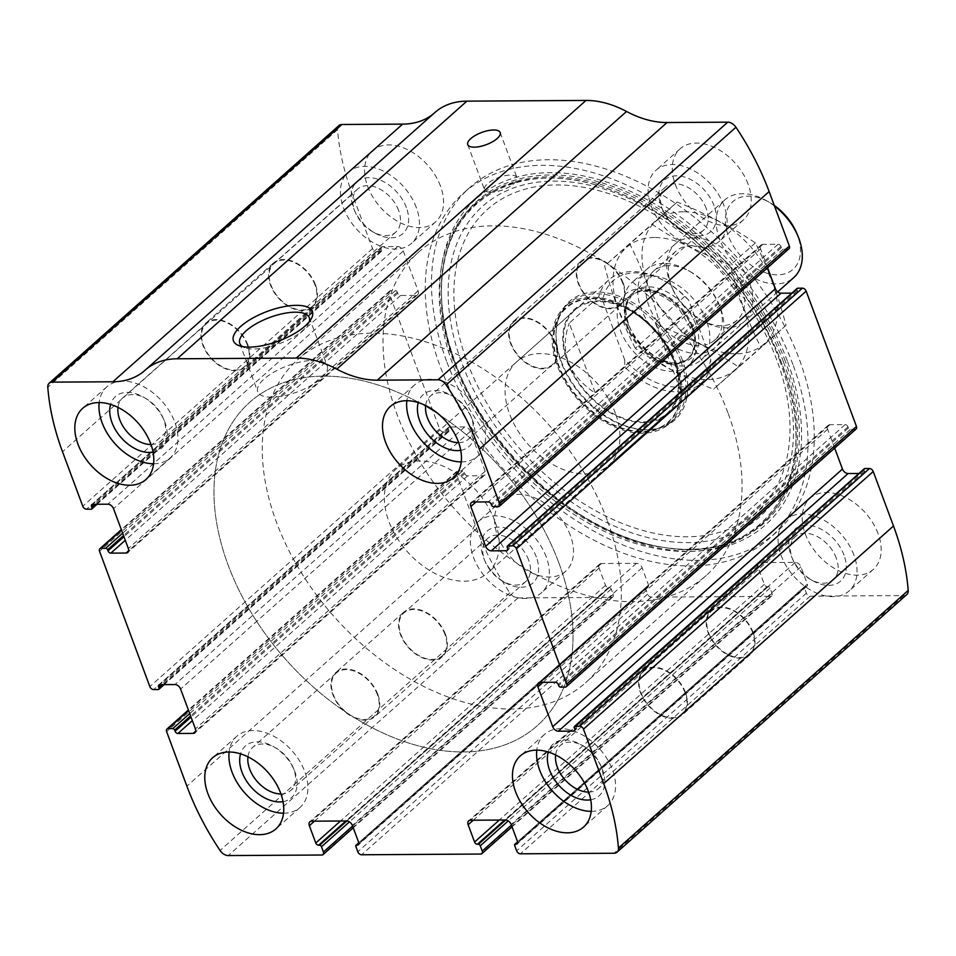 <?xml version="1.0" encoding="UTF-8"?>
<svg xmlns="http://www.w3.org/2000/svg" width="956" height="956" viewBox="0 0 956 956"><rect width="100%" height="100%" fill="white"/><g stroke="black" fill="none" stroke-linecap="round" stroke-linejoin="round"><path stroke-width="0.72" stroke-dasharray="4.78 3.58" d="M906.79 594.548A8.652 5.76 48.4 0 1 903.838 595.6L810.162 596.162A3.466 2.306 48.4 0 1 806.398 593.174L804.438 587.916A1.733 1.147 48.4 0 1 805.203 586.398L806.207 586.398A2.593 1.733 48.4 0 0 807.091 586.088A2.593 1.733 48.4 0 0 807.342 584.128L800.925 566.848A5.198 3.454 48.4 0 0 795.273 562.367L760.199 562.57A5.198 3.454 48.4 0 0 758.431 563.204A5.198 3.454 48.4 0 0 757.917 567.111L764.334 584.391A2.593 1.733 48.4 0 0 767.166 586.637L768.158 586.625A1.733 1.147 48.4 0 1 770.034 588.119L771.994 593.377A3.466 2.306 48.4 0 1 771.647 595.982A3.466 2.306 48.4 0 1 770.464 596.401L651.359 597.118A3.466 2.306 48.4 0 1 647.594 594.13L645.647 588.872A1.733 1.147 48.4 0 1 646.411 587.366L647.403 587.354A2.593 1.733 48.4 0 0 648.288 587.044A2.593 1.733 48.4 0 0 648.55 585.084L642.121 567.804A5.198 3.454 48.4 0 0 636.469 563.323L601.408 563.526A5.198 3.454 48.4 0 0 599.627 564.16A5.198 3.454 48.4 0 0 599.113 568.067L605.542 585.347A2.593 1.733 48.4 0 0 608.363 587.593L609.354 587.582A1.733 1.147 48.4 0 1 611.243 589.075L613.19 594.345A3.466 2.306 48.4 0 1 612.844 596.938A3.466 2.306 48.4 0 1 611.661 597.357L517.997 597.93A8.652 5.76 48.4 0 1 509.811 592.84A233.694 155.458 48.4 0 1 476.638 528.513L456.37 474.033A3.466 2.306 48.4 0 1 456.717 471.428A3.466 2.306 48.4 0 1 457.9 471.009L188.571 710.487M457.9 471.009L462.537 470.973A1.733 1.147 48.4 0 1 464.413 472.467L464.843 473.602A2.593 1.733 48.4 0 0 467.663 475.837L482.876 475.753A5.198 3.454 48.4 0 0 484.656 475.12A5.198 3.454 48.4 0 0 485.17 471.212L470.364 431.383A5.198 3.454 48.4 0 0 464.712 426.902L449.499 426.997A2.593 1.733 48.4 0 0 448.603 427.308A2.593 1.733 48.4 0 0 448.352 429.256L448.77 430.391A1.733 1.147 48.4 0 1 448.005 431.897L443.369 431.933A3.466 2.306 48.4 0 1 439.605 428.933L389.307 293.671A3.466 2.306 48.4 0 1 389.654 291.066A3.466 2.306 48.4 0 1 390.837 290.648L395.461 290.624A1.733 1.147 48.4 0 1 397.349 292.118L397.768 293.241A2.593 1.733 48.4 0 0 400.588 295.488L415.8 295.392A5.198 3.454 48.4 0 0 417.581 294.771A5.198 3.454 48.4 0 0 418.095 290.863L403.289 251.034A5.198 3.454 48.4 0 0 397.636 246.552L382.424 246.636A2.593 1.733 48.4 0 0 381.54 246.959A2.593 1.733 48.4 0 0 381.277 248.907L381.695 250.03A1.733 1.147 48.4 0 1 380.93 251.548L376.294 251.571A3.466 2.306 48.4 0 1 372.529 248.584L352.274 194.104A233.694 155.458 48.4 0 1 337.564 129.657A8.652 5.76 48.4 0 1 338.974 125.535M145.013 370.283L434.777 112.641A93.473 62.188 48.4 0 1 434.562 112.82A93.473 62.188 48.4 0 1 434.263 113.083M446.548 361.105A230.659 153.438 48.4 0 1 469.611 187.675A230.659 153.438 48.4 0 1 646.053 185.811A230.659 153.438 48.4 0 1 799.216 358.978A230.659 153.438 48.4 0 1 776.153 532.42A230.659 153.438 48.4 0 1 599.711 534.273A230.659 153.438 48.4 0 1 446.548 361.105M878.086 533.615A47.609 31.668 -131.6 0 0 846.478 497.885A47.609 31.668 -131.6 0 0 810.067 498.267A47.609 31.668 -131.6 0 0 818.025 554.874A47.609 31.668 -131.6 0 0 873.33 569.418A47.609 31.668 -131.6 0 0 878.086 533.615M748.13 184.173A47.609 31.668 -131.6 0 0 716.522 148.443A47.609 31.668 -131.6 0 0 680.11 148.825A47.609 31.668 -131.6 0 0 688.081 205.444A47.609 31.668 -131.6 0 0 743.374 219.976A47.609 31.668 -131.6 0 0 748.13 184.173M570.409 535.48A47.609 31.668 -131.6 0 0 538.802 499.737A47.609 31.668 -131.6 0 0 502.39 500.119A47.609 31.668 -131.6 0 0 510.361 556.739A47.609 31.668 -131.6 0 0 565.653 571.27A47.609 31.668 -131.6 0 0 570.409 535.48M440.453 186.038A47.609 31.668 -131.6 0 0 408.845 150.295A47.609 31.668 -131.6 0 0 372.434 150.678A47.609 31.668 -131.6 0 0 380.404 207.297A47.609 31.668 -131.6 0 0 435.697 221.828A47.609 31.668 -131.6 0 0 440.453 186.038M789.035 248.668A3.466 2.306 48.4 0 1 787.852 249.086L498.1 506.74M767.596 267.728L760.594 248.871A5.198 3.454 48.4 0 1 761.107 244.975A5.198 3.454 48.4 0 1 762.876 244.342L778.1 244.246A2.593 1.733 48.4 0 1 780.921 246.493L781.339 247.616A1.733 1.147 48.4 0 0 783.227 249.122L787.852 249.086M797.161 288.401A1.733 1.147 48.4 0 0 796.993 289.704L797.412 290.827A2.593 1.733 48.4 0 1 797.149 292.787A2.593 1.733 48.4 0 1 796.264 293.098L791.855 293.122M856.11 429.029A3.466 2.306 48.4 0 1 854.927 429.447L565.163 687.089M834.672 448.089L827.657 429.232A5.198 3.454 48.4 0 1 828.183 425.324A5.198 3.454 48.4 0 1 829.951 424.703L845.176 424.607A2.593 1.733 48.4 0 1 847.996 426.854L848.414 427.977A1.733 1.147 48.4 0 0 850.302 429.471L854.927 429.447M864.236 468.763A1.733 1.147 48.4 0 0 864.069 470.065L864.487 471.189A2.593 1.733 48.4 0 1 864.224 473.136A2.593 1.733 48.4 0 1 863.34 473.459L858.93 473.483M491.073 192.252A17.316 6.525 159.6 0 1 484.513 189.694A17.316 6.525 159.6 0 1 498.458 177.553A17.316 6.525 159.6 0 1 516.957 177.625A17.316 6.525 159.6 0 1 509.154 186.934A17.316 6.525 159.6 0 1 491.073 192.252M309.326 321.646A37.069 13.97 159.6 0 1 308.262 324.108A37.069 13.97 159.6 0 1 253.866 348.988A37.069 13.97 159.6 0 1 244.784 347.721A37.069 13.97 159.6 0 1 242.37 346.538M271.803 397.218A37.069 13.97 159.6 0 1 257.738 391.757A37.069 13.97 159.6 0 1 287.613 365.742A37.069 13.97 159.6 0 1 327.227 365.909A37.069 13.97 159.6 0 1 310.521 385.842A37.069 13.97 159.6 0 1 271.803 397.218M416.314 207.512A47.609 31.668 -131.6 0 0 384.694 171.769A47.609 31.668 -131.6 0 0 348.283 172.152A47.609 31.668 -131.6 0 0 356.253 228.771A47.609 31.668 -131.6 0 0 411.546 243.302A47.609 31.668 -131.6 0 0 416.314 207.512M406.384 207.571A34.619 23.028 -131.6 0 0 367.988 177.685A34.619 23.028 -131.6 0 0 354.138 209.615A34.619 23.028 -131.6 0 0 375.027 233.109A34.619 23.028 -131.6 0 0 402.416 234.029A34.619 23.028 -131.6 0 0 406.384 207.571M398.64 210.499A28.764 19.132 -131.6 0 0 379.544 188.906A28.764 19.132 -131.6 0 0 357.532 189.133A28.764 19.132 -131.6 0 0 355.226 212.196A28.764 19.132 -131.6 0 0 372.589 231.722A28.764 19.132 -131.6 0 0 395.76 232.129A28.764 19.132 -131.6 0 0 398.64 210.499M314.978 284.888A28.764 19.132 -131.6 0 0 295.882 263.294A28.764 19.132 -131.6 0 0 273.87 263.521A28.764 19.132 -131.6 0 0 278.686 297.734A28.764 19.132 -131.6 0 0 312.11 306.518A28.764 19.132 -131.6 0 0 314.978 284.888M315.492 284.888A29.433 19.574 -131.6 0 0 295.942 262.792A29.433 19.574 -131.6 0 0 273.44 263.031A29.433 19.574 -131.6 0 0 278.363 298.033A29.433 19.574 -131.6 0 0 312.54 307.007A29.433 19.574 -131.6 0 0 315.492 284.888M247.879 344.997A29.433 19.574 -131.6 0 0 228.341 322.913A29.433 19.574 -131.6 0 0 205.827 323.14A29.433 19.574 -131.6 0 0 210.75 358.142A29.433 19.574 -131.6 0 0 244.939 367.128A29.433 19.574 -131.6 0 0 247.879 344.997M247.365 345.008A28.764 19.132 -131.6 0 0 228.269 323.415A28.764 19.132 -131.6 0 0 206.269 323.642A28.764 19.132 -131.6 0 0 211.073 357.855A28.764 19.132 -131.6 0 0 244.497 366.638A28.764 19.132 -131.6 0 0 247.365 345.008M150.988 444.504A28.764 19.132 -131.6 0 0 160.835 441.027A28.764 19.132 -131.6 0 0 163.703 419.397A28.764 19.132 -131.6 0 0 163.141 417.963A28.764 19.132 -131.6 0 0 145.778 398.437A28.764 19.132 -131.6 0 0 122.607 398.031A28.764 19.132 -131.6 0 0 117.994 407.399M153.079 452.2A34.619 23.028 -131.6 0 0 164.922 422.277A34.619 23.028 -131.6 0 0 164.229 420.544A34.619 23.028 -131.6 0 0 143.34 397.051A34.619 23.028 -131.6 0 0 110.597 404.424M153.581 463.768A47.609 31.668 -131.6 0 0 170.084 458.008A47.609 31.668 -131.6 0 0 174.84 422.217A47.609 31.668 -131.6 0 0 143.233 386.475A47.609 31.668 -131.6 0 0 106.821 386.857A47.609 31.668 -131.6 0 0 99.173 402.572M546.27 556.942A47.609 31.668 -131.6 0 0 514.651 521.211A47.609 31.668 -131.6 0 0 478.239 521.594A47.609 31.668 -131.6 0 0 486.21 578.213A47.609 31.668 -131.6 0 0 541.502 592.744A47.609 31.668 -131.6 0 0 546.27 556.942M536.34 557.001A34.619 23.028 -131.6 0 0 497.933 527.126A34.619 23.028 -131.6 0 0 484.095 559.057A34.619 23.028 -131.6 0 0 504.983 582.551A34.619 23.028 -131.6 0 0 532.373 583.471A34.619 23.028 -131.6 0 0 536.34 557.001M528.596 559.941A28.764 19.132 -131.6 0 0 509.5 538.348A28.764 19.132 -131.6 0 0 487.488 538.575A28.764 19.132 -131.6 0 0 485.182 561.638A28.764 19.132 -131.6 0 0 502.545 581.164A28.764 19.132 -131.6 0 0 525.716 581.571A28.764 19.132 -131.6 0 0 528.596 559.941M444.934 634.33A28.764 19.132 -131.6 0 0 425.838 612.736A28.764 19.132 -131.6 0 0 403.826 612.963A28.764 19.132 -131.6 0 0 408.642 647.176A28.764 19.132 -131.6 0 0 442.054 655.959A28.764 19.132 -131.6 0 0 444.934 634.33M445.436 634.318A29.433 19.574 -131.6 0 0 425.898 612.234A29.433 19.574 -131.6 0 0 403.396 612.473A29.433 19.574 -131.6 0 0 408.32 647.463A29.433 19.574 -131.6 0 0 442.497 656.449A29.433 19.574 -131.6 0 0 445.436 634.318M377.835 694.438A29.433 19.574 -131.6 0 0 358.285 672.343A29.433 19.574 -131.6 0 0 335.783 672.582A29.433 19.574 -131.6 0 0 340.706 707.583A29.433 19.574 -131.6 0 0 374.883 716.57A29.433 19.574 -131.6 0 0 377.835 694.438M377.321 694.438A28.764 19.132 -131.6 0 0 358.225 672.845A28.764 19.132 -131.6 0 0 336.225 673.084A28.764 19.132 -131.6 0 0 341.029 707.297A28.764 19.132 -131.6 0 0 374.453 716.068A28.764 19.132 -131.6 0 0 377.321 694.438M280.945 793.946A28.764 19.132 -131.6 0 0 290.791 790.457A28.764 19.132 -131.6 0 0 293.659 768.827A28.764 19.132 -131.6 0 0 293.098 767.393A28.764 19.132 -131.6 0 0 275.734 747.879A28.764 19.132 -131.6 0 0 252.563 747.473A28.764 19.132 -131.6 0 0 247.951 756.829M283.036 801.642A34.619 23.028 -131.6 0 0 294.878 771.707A34.619 23.028 -131.6 0 0 294.185 769.986A34.619 23.028 -131.6 0 0 273.296 746.493A34.619 23.028 -131.6 0 0 240.554 753.866M283.538 813.197A47.609 31.668 -131.6 0 0 300.041 807.45A47.609 31.668 -131.6 0 0 304.797 771.647A47.609 31.668 -131.6 0 0 273.189 735.917A47.609 31.668 -131.6 0 0 236.777 736.299A47.609 31.668 -131.6 0 0 229.129 752.014M723.991 205.648A47.609 31.668 -131.6 0 0 692.371 169.917A47.609 31.668 -131.6 0 0 655.959 170.299A47.609 31.668 -131.6 0 0 663.93 226.907A47.609 31.668 -131.6 0 0 719.223 241.438A47.609 31.668 -131.6 0 0 723.991 205.648M714.06 205.707A34.619 23.028 -131.6 0 0 675.653 175.832A34.619 23.028 -131.6 0 0 661.815 207.751A34.619 23.028 -131.6 0 0 682.703 231.256A34.619 23.028 -131.6 0 0 710.093 232.177A34.619 23.028 -131.6 0 0 714.06 205.707M706.317 208.647A28.764 19.132 -131.6 0 0 687.221 187.041A28.764 19.132 -131.6 0 0 665.209 187.28A28.764 19.132 -131.6 0 0 662.902 210.344A28.764 19.132 -131.6 0 0 680.266 229.858A28.764 19.132 -131.6 0 0 703.437 230.276A28.764 19.132 -131.6 0 0 706.317 208.647M622.655 283.036A28.764 19.132 -131.6 0 0 603.559 261.43A28.764 19.132 -131.6 0 0 581.547 261.669A28.764 19.132 -131.6 0 0 586.363 295.882A28.764 19.132 -131.6 0 0 619.775 304.665A28.764 19.132 -131.6 0 0 622.655 283.036M623.157 283.024A29.433 19.574 -131.6 0 0 603.618 260.94A29.433 19.574 -131.6 0 0 581.117 261.167A29.433 19.574 -131.6 0 0 586.04 296.169A29.433 19.574 -131.6 0 0 620.217 305.155A29.433 19.574 -131.6 0 0 623.157 283.024M555.556 343.144A29.433 19.574 -131.6 0 0 536.005 321.049A29.433 19.574 -131.6 0 0 513.503 321.288A29.433 19.574 -131.6 0 0 518.427 356.289A29.433 19.574 -131.6 0 0 552.604 365.276A29.433 19.574 -131.6 0 0 555.556 343.144M555.042 343.144A28.764 19.132 -131.6 0 0 535.946 321.551A28.764 19.132 -131.6 0 0 513.946 321.79A28.764 19.132 -131.6 0 0 518.75 355.99A28.764 19.132 -131.6 0 0 552.174 364.774A28.764 19.132 -131.6 0 0 555.042 343.144M458.665 442.64A28.764 19.132 -131.6 0 0 468.512 439.163A28.764 19.132 -131.6 0 0 471.38 417.533A28.764 19.132 -131.6 0 0 470.818 416.099A28.764 19.132 -131.6 0 0 453.455 396.585A28.764 19.132 -131.6 0 0 430.284 396.178A28.764 19.132 -131.6 0 0 425.671 405.535M460.756 450.336A34.619 23.028 -131.6 0 0 472.599 420.413A34.619 23.028 -131.6 0 0 471.906 418.692A34.619 23.028 -131.6 0 0 451.017 395.187A34.619 23.028 -131.6 0 0 418.274 402.56M461.258 461.903A47.609 31.668 -131.6 0 0 477.761 456.143A47.609 31.668 -131.6 0 0 482.517 420.353A47.609 31.668 -131.6 0 0 450.909 384.623A47.609 31.668 -131.6 0 0 414.498 385.005A47.609 31.668 -131.6 0 0 406.85 400.707M853.935 555.089A47.609 31.668 -131.6 0 0 822.327 519.347A47.609 31.668 -131.6 0 0 785.916 519.729A47.609 31.668 -131.6 0 0 793.886 576.349A47.609 31.668 -131.6 0 0 849.179 590.88A47.609 31.668 -131.6 0 0 853.935 555.089M844.017 555.149A34.619 23.028 -131.6 0 0 805.609 525.262A34.619 23.028 -131.6 0 0 791.771 557.193A34.619 23.028 -131.6 0 0 812.66 580.686A34.619 23.028 -131.6 0 0 840.049 581.606A34.619 23.028 -131.6 0 0 844.017 555.149M836.273 558.077A28.764 19.132 -131.6 0 0 817.177 536.483A28.764 19.132 -131.6 0 0 795.165 536.722A28.764 19.132 -131.6 0 0 792.859 559.786A28.764 19.132 -131.6 0 0 810.222 579.3A28.764 19.132 -131.6 0 0 833.393 579.706A28.764 19.132 -131.6 0 0 836.273 558.077M752.611 632.466A28.764 19.132 -131.6 0 0 733.515 610.872A28.764 19.132 -131.6 0 0 711.503 611.111A28.764 19.132 -131.6 0 0 716.319 645.312A28.764 19.132 -131.6 0 0 749.731 654.095A28.764 19.132 -131.6 0 0 752.611 632.466M753.113 632.466A29.433 19.574 -131.6 0 0 733.575 610.37A29.433 19.574 -131.6 0 0 711.061 610.609A29.433 19.574 -131.6 0 0 715.996 645.611A29.433 19.574 -131.6 0 0 750.173 654.597A29.433 19.574 -131.6 0 0 753.113 632.466M685.512 692.586A29.433 19.574 -131.6 0 0 665.962 670.491A29.433 19.574 -131.6 0 0 643.46 670.73A29.433 19.574 -131.6 0 0 648.383 705.731A29.433 19.574 -131.6 0 0 682.56 714.706A29.433 19.574 -131.6 0 0 685.512 692.586M684.998 692.586A28.764 19.132 -131.6 0 0 665.902 670.993A28.764 19.132 -131.6 0 0 643.89 671.22A28.764 19.132 -131.6 0 0 648.706 705.432A28.764 19.132 -131.6 0 0 682.13 714.216A28.764 19.132 -131.6 0 0 684.998 692.586M588.621 792.082A28.764 19.132 -131.6 0 0 598.468 788.604A28.764 19.132 -131.6 0 0 601.336 766.975A28.764 19.132 -131.6 0 0 600.774 765.541A28.764 19.132 -131.6 0 0 583.411 746.015A28.764 19.132 -131.6 0 0 560.24 745.608A28.764 19.132 -131.6 0 0 555.627 754.977M590.712 799.778A34.619 23.028 -131.6 0 0 602.543 769.855A34.619 23.028 -131.6 0 0 601.862 768.122A34.619 23.028 -131.6 0 0 580.973 744.628A34.619 23.028 -131.6 0 0 548.23 752.002M591.214 811.345A47.609 31.668 -131.6 0 0 607.717 805.585A47.609 31.668 -131.6 0 0 612.473 769.795A47.609 31.668 -131.6 0 0 580.866 734.053A47.609 31.668 -131.6 0 0 544.454 734.435A47.609 31.668 -131.6 0 0 536.806 750.149M792.942 364.559A230.659 153.438 -131.6 0 0 639.767 191.403A230.659 153.438 -131.6 0 0 463.325 193.255A230.659 153.438 -131.6 0 0 501.936 467.592A230.659 153.438 -131.6 0 0 769.879 538.001A230.659 153.438 -131.6 0 0 792.942 364.559M781.936 363.782A215.016 143.03 -131.6 0 0 475.252 203.604A215.016 143.03 -131.6 0 0 595.504 526.947A215.016 143.03 -131.6 0 0 781.936 363.782M682.56 360.543A79.324 52.771 -131.6 0 0 612.151 294.089A79.324 52.771 -131.6 0 0 556.428 328.099A79.324 52.771 -131.6 0 0 646.83 429.782A79.324 52.771 -131.6 0 0 682.56 360.543M680.827 361.404A78.332 52.102 -131.6 0 0 628.821 302.598A78.332 52.102 -131.6 0 0 568.904 303.231A78.332 52.102 -131.6 0 0 556.284 329.378A78.332 52.102 -131.6 0 0 645.551 429.77A78.332 52.102 -131.6 0 0 673 420.305A78.332 52.102 -131.6 0 0 680.827 361.404M676.968 364.834A78.332 52.102 -131.6 0 0 624.949 306.028A78.332 52.102 -131.6 0 0 565.032 306.661A78.332 52.102 -131.6 0 0 578.141 399.823A78.332 52.102 -131.6 0 0 669.128 423.735A78.332 52.102 -131.6 0 0 676.968 364.834M674.542 361.44A70.111 46.641 -131.6 0 0 625.642 307.629A70.111 46.641 -131.6 0 0 562.905 342.284A70.111 46.641 -131.6 0 0 633.517 421.692A70.111 46.641 -131.6 0 0 675.259 363.435A70.111 46.641 -131.6 0 0 674.542 361.44M568.019 362.085A69.238 46.067 48.4 0 1 574.938 310.019A69.238 46.067 48.4 0 1 627.901 309.457A69.238 46.067 48.4 0 1 673.884 361.44A69.238 46.067 48.4 0 1 666.953 413.506A69.238 46.067 48.4 0 1 613.991 414.067A69.238 46.067 48.4 0 1 568.019 362.085M558.902 563.024A216.379 143.938 -131.6 0 0 415.215 400.576A216.379 143.938 -131.6 0 0 249.707 402.309A216.379 143.938 -131.6 0 0 285.916 659.664A216.379 143.938 -131.6 0 0 537.272 725.723A216.379 143.938 -131.6 0 0 558.902 563.024A216.379 143.938 -131.6 0 0 415.215 400.576A216.379 143.938 -131.6 0 0 249.707 402.309A216.379 143.938 -131.6 0 0 285.916 659.664A216.379 143.938 -131.6 0 0 537.272 725.723A216.379 143.938 -131.6 0 0 558.902 563.024M727.934 412.729A216.379 143.938 -131.6 0 0 584.247 250.281A216.379 143.938 -131.6 0 0 418.728 252.026A216.379 143.938 -131.6 0 0 454.948 509.369A216.379 143.938 -131.6 0 0 706.293 575.428A216.379 143.938 -131.6 0 0 727.934 412.729M615.449 413.398A69.238 46.067 -131.6 0 0 569.465 361.416A69.238 46.067 -131.6 0 0 516.503 361.977A69.238 46.067 -131.6 0 0 528.094 444.325A69.238 46.067 -131.6 0 0 608.518 465.464A69.238 46.067 -131.6 0 0 615.449 413.398M688.69 300.136A65.785 43.761 -131.6 0 0 665.973 281.757A65.785 43.761 -131.6 0 0 602.674 300.65L624.686 359.838A65.785 43.761 -131.6 0 0 710.702 359.325L688.69 300.136L684.723 296.396A69.238 46.067 -131.6 0 0 664.528 280.945A69.238 46.067 -131.6 0 0 608.745 279.965A69.238 46.067 -131.6 0 0 598.707 296.922L602.674 300.65M624.686 359.838L624.782 367.008A69.238 46.067 -131.6 0 0 700.76 383.452A69.238 46.067 -131.6 0 0 710.798 366.495L710.702 359.325M494.718 520.757A69.238 46.067 -131.6 0 0 448.734 468.775A69.238 46.067 -131.6 0 0 395.772 469.336A69.238 46.067 -131.6 0 0 407.364 551.684A69.238 46.067 -131.6 0 0 487.787 572.823A69.238 46.067 -131.6 0 0 494.718 520.757M684.723 296.396L655.266 322.59L674.052 361.296C678.772 374.119 681.198 384.575 681.341 392.689L710.798 366.495M598.707 296.922L569.25 323.116L595.325 393.203C567.995 374.836 559.308 351.473 569.25 323.116M624.782 367.008L595.325 393.203M607.191 520.076A216.379 143.938 -131.6 0 0 463.517 357.628A216.379 143.938 -131.6 0 0 297.997 359.372A216.379 143.938 -131.6 0 0 334.206 616.728A216.379 143.938 -131.6 0 0 585.562 682.775A216.379 143.938 -131.6 0 0 607.191 520.076M655.266 322.59L681.341 392.689M774.288 205.468A45.291 30.126 -131.6 0 0 769.329 202.314A45.291 30.126 -131.6 0 0 725.353 221.111A45.291 30.126 -131.6 0 0 770.751 274.169A45.291 30.126 -131.6 0 0 797.555 235.307A45.291 30.126 -131.6 0 0 796.659 233.049M774.491 206.018A51.935 34.547 -131.6 0 0 766.557 200.736A51.935 34.547 -131.6 0 0 724.72 200.007A51.935 34.547 -131.6 0 0 733.407 261.765A51.935 34.547 -131.6 0 0 793.731 277.622M706.496 320.762A51.935 34.547 -131.6 0 0 672.008 281.769A51.935 34.547 -131.6 0 0 632.286 282.187A51.935 34.547 -131.6 0 0 628.128 323.833A51.935 34.547 -131.6 0 0 659.461 359.074A51.935 34.547 -131.6 0 0 701.298 359.815A51.935 34.547 -131.6 0 0 706.496 320.762M683.397 211.742A81.798 54.408 -131.6 0 0 668.865 318.587A81.798 54.408 -131.6 0 0 777.168 317.93A81.798 54.408 -131.6 0 0 683.397 211.742M693.04 237.662A51.935 34.547 -131.6 0 0 671.136 285.581A51.935 34.547 -131.6 0 0 702.481 320.822A51.935 34.547 -131.6 0 0 752.623 295.213A51.935 34.547 -131.6 0 0 693.04 237.662M660.309 326.104C652.721 296.742 642.504 269.269 629.657 243.661L677.183 202.063C705.755 213.451 731.818 227.062 755.371 242.908C767.967 267.811 778.184 295.285 786.035 325.339L738.498 366.937C714.945 351.091 688.882 337.48 660.309 326.104L635.274 348.366C658.827 364.2 684.89 377.823 713.451 389.2L760.988 347.602C748.393 322.698 738.175 295.225 730.324 265.171C701.764 253.782 675.701 240.171 652.147 224.337L604.61 265.935C612.198 295.285 622.416 322.758 635.274 348.366M755.371 242.908L730.324 265.171M786.035 325.339L760.988 347.602M677.183 202.063L652.147 224.337M629.657 243.661L604.61 265.935M738.498 366.937L713.451 389.2M664.062 263.426A51.935 34.547 -131.6 0 0 641.464 309.625A51.935 34.547 -131.6 0 0 699.111 353.565A51.935 34.547 -131.6 0 0 719.498 305.681A51.935 34.547 -131.6 0 0 688.165 270.44A51.935 34.547 -131.6 0 0 664.062 263.426M654.418 237.506A81.798 54.408 -131.6 0 0 639.887 344.351A81.798 54.408 -131.6 0 0 748.19 343.694A81.798 54.408 -131.6 0 0 654.418 237.506M691.666 245.656A46.079 30.652 -131.6 0 0 675.928 251.225A46.079 30.652 -131.6 0 0 672.235 288.174A46.079 30.652 -131.6 0 0 700.031 319.435A46.079 30.652 -131.6 0 0 737.16 320.093A46.079 30.652 -131.6 0 0 736.658 274.993A46.079 30.652 -131.6 0 0 691.666 245.656M669.224 265.613A46.079 30.652 -131.6 0 0 653.486 271.181A46.079 30.652 -131.6 0 0 661.193 325.984A46.079 30.652 -131.6 0 0 714.718 340.049A46.079 30.652 -131.6 0 0 718.41 303.1A46.079 30.652 -131.6 0 0 690.602 271.827A46.079 30.652 -131.6 0 0 669.224 265.613M517.997 597.93L228.233 855.572M611.661 597.357L321.909 855.011M651.359 597.118L361.607 854.772M770.464 596.401L480.701 854.055M352.274 194.104L62.51 451.746M372.529 248.584L82.778 506.226M389.307 293.671L99.544 551.313M439.605 428.933L149.841 686.587M903.838 595.6L614.075 853.242M810.162 596.162L520.399 853.816M509.811 592.84L220.047 850.482M476.638 528.513L186.874 786.155M456.37 474.033L166.619 731.675M337.564 129.657L47.8 387.311M783.227 249.122L493.463 506.764M781.339 247.616L491.587 505.27M780.921 246.493L491.157 504.135M778.1 244.246L488.337 501.9M762.876 244.342L473.124 501.996M760.594 248.871L475.945 501.972M796.264 293.098L507.803 549.581M797.412 290.827L507.648 548.481M796.993 289.704L507.23 547.346M850.302 429.471L560.539 687.113M848.414 427.977L558.651 685.619M847.996 426.854L558.232 684.496M845.176 424.607L555.412 682.249M829.951 424.703L540.2 682.345M827.657 429.232L543.02 682.333M863.34 473.459L574.879 729.942M864.487 471.189L574.723 728.831M864.069 470.065L574.305 727.707M806.398 593.174L516.634 850.816M804.438 587.916L514.687 845.558M805.203 586.398L517.674 842.069M806.207 586.398L517.746 842.881M807.342 584.128L517.59 841.782M800.925 566.848L511.161 824.49M795.273 562.367L505.509 820.009M760.199 562.57L470.448 820.224M757.917 567.111L473.268 820.2M764.334 584.391L499.307 820.045M767.166 586.637L504.696 820.009M768.158 586.625L505.676 820.009M770.034 588.119L508.245 820.905M771.994 593.377L511.388 825.112M647.594 594.13L357.843 851.784M645.647 588.872L355.883 846.514M646.411 587.366L358.882 843.025M647.403 587.354L358.942 843.849M648.55 585.084L358.787 842.738M642.121 567.804L352.358 825.446M636.469 563.323L346.717 820.965M601.408 563.526L311.644 821.18M599.113 568.067L314.464 821.156M605.542 585.347L340.515 821.001M608.363 587.593L345.893 820.977M609.354 587.582L346.885 820.965M611.243 589.075L349.442 821.861M613.19 594.345L352.585 826.068M462.537 470.973L189.718 713.558M464.413 472.467L190.603 715.936M464.843 473.602L191.021 717.072M467.663 475.837L192.347 720.633M482.876 475.753L195.729 731.077M485.17 471.212L195.406 728.866M470.364 431.383L180.6 689.037M464.712 426.902L174.948 684.556M449.499 426.997L159.736 684.639M448.352 429.256L161.146 684.627M448.77 430.391L162.843 684.627M448.005 431.897L158.242 689.551M443.369 431.933L153.617 689.575M376.294 251.571L86.542 509.213M380.93 251.548L91.167 509.19M381.695 250.03L95.767 504.266M381.277 248.907L94.07 504.278M382.424 246.636L92.66 504.29M397.636 246.552L107.885 504.194M403.289 251.034L113.525 508.676M418.095 290.863L128.343 548.505M415.8 295.392L128.654 550.728M400.588 295.488L125.284 540.283M397.768 293.241L123.945 536.71M397.349 292.118L123.527 535.587M395.461 290.624L122.643 533.197M390.837 290.648L121.508 530.126M787.326 360.986A217.968 145.001 -131.6 0 0 476.423 198.597A217.968 145.001 -131.6 0 0 598.325 526.398A217.968 145.001 -131.6 0 0 787.326 360.986M785.294 361.249A215.686 143.484 -131.6 0 0 582.132 177.959A215.686 143.484 -131.6 0 0 441.505 295.751L441.505 295.751A215.686 143.484 -131.6 0 0 665.519 547.692L665.519 547.692A215.686 143.484 -131.6 0 0 785.294 361.249M783.526 362.061A214.55 142.731 -131.6 0 0 581.427 179.728A214.55 142.731 -131.6 0 0 441.541 296.91A214.55 142.731 -131.6 0 0 664.384 547.525A214.55 142.731 -131.6 0 0 783.526 362.061M779.893 360.95A208.133 138.453 -131.6 0 0 483.031 205.887A208.133 138.453 -131.6 0 0 599.436 518.893A208.133 138.453 -131.6 0 0 779.893 360.95M776.774 359.97A202.564 134.76 -131.6 0 0 487.835 209.053A202.564 134.76 -131.6 0 0 601.133 513.683A202.564 134.76 -131.6 0 0 776.774 359.97M675.988 364.845A77.054 51.266 -131.6 0 0 566.083 307.438A77.054 51.266 -131.6 0 0 609.175 423.317A77.054 51.266 -131.6 0 0 675.988 364.845M625.642 307.629L622.356 306.051C647.272 318.922 665.041 338.472 675.665 364.714A76.432 50.847 -131.6 0 0 622.356 306.051A76.432 50.847 -131.6 0 0 553.954 343.825A76.432 50.847 -131.6 0 0 630.936 430.391A76.432 50.847 -131.6 0 0 676.442 366.889A76.432 50.847 -131.6 0 0 675.665 364.714L675.259 363.435M693.076 329.772A47.609 31.668 -131.6 0 0 625.176 294.305A47.609 31.668 -131.6 0 0 651.801 365.897A47.609 31.668 -131.6 0 0 693.076 329.772M695.92 324.765A43.928 29.23 -131.6 0 0 647.188 286.848A43.928 29.23 -131.6 0 0 629.622 327.358A43.928 29.23 -131.6 0 0 656.127 357.174A43.928 29.23 -131.6 0 0 690.877 358.345A43.928 29.23 -131.6 0 0 695.92 324.765M692.706 326.594A42.411 28.214 -131.6 0 0 664.54 294.759A42.411 28.214 -131.6 0 0 632.095 295.093A42.411 28.214 -131.6 0 0 639.194 345.534A42.411 28.214 -131.6 0 0 688.463 358.488A42.411 28.214 -131.6 0 0 692.706 326.594M692.001 327.215A42.411 28.214 -131.6 0 0 663.846 295.38A42.411 28.214 -131.6 0 0 631.402 295.715A42.411 28.214 -131.6 0 0 638.5 346.156A42.411 28.214 -131.6 0 0 687.77 359.109A42.411 28.214 -131.6 0 0 692.001 327.215M434.562 112.82L144.798 370.474M761.107 244.975L471.344 502.617M797.149 292.787L507.397 550.429M828.183 425.324L538.419 682.978M864.224 473.136L574.46 730.79M804.617 586.614L517.602 841.818M807.091 586.088L517.327 843.73M758.431 563.204L468.667 820.846M771.647 595.982L512.034 826.832M645.814 587.57L358.799 842.774M648.288 587.044L358.524 844.686M599.627 564.16L309.864 821.802M612.844 596.938L353.23 827.788M456.717 471.428L188.404 710.009M484.656 475.12L194.893 732.774M448.603 427.308L158.851 684.95M448.591 431.694L164.145 684.615M381.516 251.332L97.07 504.254M381.54 246.959L91.776 504.601M417.581 294.771L127.817 552.413M389.654 291.066L121.328 529.648M467.735 144.607L484.513 189.694M500.191 132.537L516.957 177.625M308.262 324.108L311.214 318.862M244.784 347.721L239.12 345.678M239.801 343.515L257.738 391.757M309.29 317.667L327.227 365.909M372.434 150.678L348.283 172.152M435.697 221.828L411.546 243.302M372.589 231.722L375.027 233.109M355.226 212.196L354.138 209.615M357.532 189.133L273.87 263.521M395.76 232.129L312.11 306.518M273.44 263.031L205.827 323.14M312.54 307.007L244.939 367.128M206.269 323.642L122.607 398.031M244.497 366.638L160.835 441.027M145.778 398.437L143.34 397.051M163.141 417.963L164.229 420.544M106.821 386.857L82.67 408.332M170.084 458.008L145.933 479.482M502.39 500.119L478.239 521.594M565.653 571.27L541.502 592.744M502.545 581.164L504.983 582.551M485.182 561.638L484.095 559.057M487.488 538.575L403.826 612.963M525.716 581.571L442.054 655.959M403.396 612.473L335.783 672.582M442.497 656.449L374.883 716.57M336.225 673.084L252.563 747.473M374.453 716.068L290.791 790.457M275.734 747.879L273.296 746.493M293.098 767.393L294.185 769.986M236.777 736.299L212.626 757.761M300.041 807.45L275.89 828.912M680.11 148.825L655.959 170.299M743.374 219.976L719.223 241.438M680.266 229.858L682.703 231.256M662.902 210.344L661.815 207.751M665.209 187.28L581.547 261.669M703.437 230.276L619.775 304.665M581.117 261.167L513.503 321.288M620.217 305.155L552.604 365.276M513.946 321.79L430.284 396.178M552.174 364.774L468.512 439.163M453.455 396.585L451.017 395.187M470.818 416.099L471.906 418.692M414.498 385.005L390.347 406.467M477.761 456.143L453.61 477.618M810.067 498.267L785.916 519.729M873.33 569.418L849.179 590.88M810.222 579.3L812.66 580.686M792.859 559.786L791.771 557.193M795.165 536.722L711.503 611.111M833.393 579.706L749.731 654.095M711.061 610.609L643.46 670.73M750.173 654.597L682.56 714.706M643.89 671.22L560.24 745.608M682.13 714.216L598.468 788.604M583.411 746.015L580.973 744.628M600.774 765.541L601.862 768.122M544.454 734.435L520.303 755.909M607.717 805.585L583.566 827.06M469.611 187.675L463.325 193.255M776.153 532.42L769.879 538.001M441.505 295.751C441.039 402.333 559.619 535.695 665.519 547.692L664.384 547.525C765.684 565.785 825.207 473.292 781.889 363.698C754.212 286.621 680.469 212.758 607.072 188.535C514.005 154.669 436.617 205.528 441.541 296.91L441.505 295.751M645.551 429.77L646.83 429.782M556.284 329.378L556.428 328.099M568.904 303.231L565.032 306.661M673 420.305L669.128 423.735M418.728 252.026L297.997 359.372M706.293 575.428L585.562 682.775M574.938 310.019L516.503 361.977M666.953 413.506L608.518 465.464M665.973 281.757L664.528 280.945M608.745 279.965L395.772 469.336M700.76 383.452L487.787 572.823M769.329 202.314L766.557 200.736M724.72 200.007L632.286 282.187M777.718 291.867L701.298 359.815M628.128 323.833L629.622 327.358C625.965 316.532 624.985 308.919 626.694 304.522L631.402 295.715C636.577 291.006 644.296 290.086 654.561 292.954C663.822 295.99 672.283 301.833 679.943 310.473L691.104 329.007C696.064 343.933 693.04 351.031 692.013 353.158L687.77 359.109L678.461 362.754C673.908 363.937 666.463 362.073 656.127 357.174L659.461 359.074M700.031 319.435L702.481 320.822M672.235 288.174L671.136 285.581M675.928 251.225L653.486 271.181M737.16 320.093L714.718 340.049M690.602 271.827L688.165 270.44M718.41 303.1L719.498 305.681"/><path stroke-width="1.43" d="M583.471 729.153L603.726 783.645A233.694 155.458 48.4 0 1 618.436 848.08A8.652 5.76 48.4 0 1 617.026 852.202A8.652 5.76 48.4 0 1 614.075 853.242L520.399 853.816A3.466 2.306 48.4 0 1 516.634 850.816L514.687 845.558A1.733 1.147 48.4 0 1 515.451 844.052L516.443 844.04A2.593 1.733 48.4 0 0 517.327 843.73A2.593 1.733 48.4 0 0 517.59 841.782L511.161 824.49A5.198 3.454 48.4 0 0 505.509 820.009L470.448 820.224A5.198 3.454 48.4 0 0 468.667 820.846A5.198 3.454 48.4 0 0 468.153 824.753L474.582 842.033A2.593 1.733 48.4 0 0 477.403 844.279L478.394 844.279A1.733 1.147 48.4 0 1 480.282 845.773L482.23 851.031A3.466 2.306 48.4 0 1 481.884 853.636A3.466 2.306 48.4 0 1 480.701 854.055L361.607 854.772A3.466 2.306 48.4 0 1 357.843 851.784L355.883 846.514A1.733 1.147 48.4 0 1 356.648 845.008L357.64 844.996A2.593 1.733 48.4 0 0 358.524 844.686A2.593 1.733 48.4 0 0 358.787 842.738L352.358 825.446A5.198 3.454 48.4 0 0 346.717 820.965L311.644 821.18A5.198 3.454 48.4 0 0 309.864 821.802A5.198 3.454 48.4 0 0 309.35 825.709L315.779 843.001A2.593 1.733 48.4 0 0 318.599 845.235L319.591 845.235A1.733 1.147 48.4 0 1 321.479 846.729L323.427 851.987A3.466 2.306 48.4 0 1 323.092 854.592A3.466 2.306 48.4 0 1 321.909 855.011L228.233 855.572A8.652 5.76 48.4 0 1 220.047 850.482A233.694 155.458 48.4 0 1 186.874 786.155L166.619 731.675A3.466 2.306 48.4 0 1 166.965 729.07A3.466 2.306 48.4 0 1 168.148 728.651L172.773 728.627A1.733 1.147 48.4 0 1 174.661 730.121L175.079 731.244A2.593 1.733 48.4 0 0 177.9 733.491L193.124 733.395A5.198 3.454 48.4 0 0 194.893 732.774A5.198 3.454 48.4 0 0 195.406 728.866L180.6 689.037A5.198 3.454 48.4 0 0 174.948 684.556L159.736 684.639A2.593 1.733 48.4 0 0 158.851 684.95A2.593 1.733 48.4 0 0 158.588 686.91L159.007 688.033A1.733 1.147 48.4 0 1 158.242 689.551L153.617 689.575A3.466 2.306 48.4 0 1 149.841 686.587L99.544 551.313A3.466 2.306 48.4 0 1 99.89 548.72A3.466 2.306 48.4 0 1 101.073 548.29L105.698 548.266A1.733 1.147 48.4 0 1 107.586 549.76L108.004 550.895A2.593 1.733 48.4 0 0 110.824 553.13L126.049 553.046A5.198 3.454 48.4 0 0 127.817 552.413A5.198 3.454 48.4 0 0 128.343 548.505L113.525 508.676A5.198 3.454 48.4 0 0 107.885 504.194L92.66 504.29A2.593 1.733 48.4 0 0 91.776 504.601A2.593 1.733 48.4 0 0 91.513 506.549L91.931 507.684A1.733 1.147 48.4 0 1 91.167 509.19L86.542 509.213A3.466 2.306 48.4 0 1 82.778 506.226L62.51 451.746A233.694 155.458 48.4 0 1 47.8 387.311A8.652 5.76 48.4 0 1 49.21 383.189A8.652 5.76 48.4 0 1 52.162 382.137L112.868 381.779A93.473 62.188 48.4 0 0 144.798 370.474A93.473 62.188 48.4 0 0 145.013 370.283A93.473 62.188 48.4 0 1 145.216 370.091A93.473 62.188 48.4 0 1 177.147 358.787L296.252 358.07A93.473 62.188 48.4 0 1 336.775 369.124A93.473 62.188 48.4 0 0 377.297 380.177L438.003 379.807A8.652 5.76 48.4 0 1 446.189 384.91A233.694 155.458 48.4 0 1 479.362 449.236L499.63 503.716A3.466 2.306 48.4 0 1 499.283 506.322A3.466 2.306 48.4 0 1 498.1 506.74L493.463 506.764A1.733 1.147 48.4 0 1 491.587 505.27L491.157 504.135A2.593 1.733 48.4 0 0 488.337 501.9L473.124 501.996A5.198 3.454 48.4 0 0 471.344 502.617A5.198 3.454 48.4 0 0 470.83 506.525L485.636 546.354A5.198 3.454 48.4 0 0 491.288 550.835L506.501 550.74A2.593 1.733 48.4 0 0 507.397 550.429A2.593 1.733 48.4 0 0 507.648 548.481L507.23 547.346A1.733 1.147 48.4 0 1 507.995 545.84L512.631 545.816A3.466 2.306 48.4 0 1 516.395 548.804L566.693 684.066A3.466 2.306 48.4 0 1 566.346 686.671A3.466 2.306 48.4 0 1 565.163 687.089L560.539 687.113A1.733 1.147 48.4 0 1 558.651 685.619L558.232 684.496A2.593 1.733 48.4 0 0 555.412 682.249L540.2 682.345A5.198 3.454 48.4 0 0 538.419 682.978A5.198 3.454 48.4 0 0 537.905 686.874L552.711 726.703A5.198 3.454 48.4 0 0 558.364 731.197L573.576 731.101A2.593 1.733 48.4 0 0 574.46 730.79A2.593 1.733 48.4 0 0 574.723 728.831L574.305 727.707A1.733 1.147 48.4 0 1 575.07 726.202L579.706 726.166A3.466 2.306 48.4 0 1 583.471 729.153L873.222 471.511L893.49 525.991A233.694 155.458 48.4 0 1 908.2 590.426A8.652 5.76 48.4 0 1 906.79 594.548L617.026 852.202M507.409 546.043L797.161 288.401A1.733 1.147 48.4 0 1 797.758 288.198L802.383 288.162A3.466 2.306 48.4 0 1 806.159 291.15L856.457 426.424A3.466 2.306 48.4 0 1 856.11 429.029L566.346 686.671M434.777 112.641A93.473 62.188 48.4 0 1 434.98 112.45A93.473 62.188 48.4 0 1 466.91 101.145L586.016 100.428A93.473 62.188 48.4 0 1 626.538 111.482A93.473 62.188 48.4 0 0 667.061 122.535L727.767 122.165A8.652 5.76 48.4 0 1 735.953 127.256A233.694 155.458 48.4 0 1 769.126 191.582L789.381 246.062A3.466 2.306 48.4 0 1 789.035 248.668L499.283 506.322M49.21 383.189L338.974 125.535A8.652 5.76 48.4 0 1 341.925 124.495L402.631 124.125L112.868 381.779M434.263 113.083A93.473 62.188 48.4 0 1 402.631 124.125M249.432 347.112A42.1 15.858 159.6 0 1 239.12 345.678A42.1 15.858 159.6 0 1 267.393 311.357A42.1 15.858 159.6 0 1 311.214 318.862A42.1 15.858 159.6 0 1 249.432 347.112M474.307 147.164A17.316 6.525 159.6 0 1 467.735 144.607A17.316 6.525 159.6 0 1 481.693 132.466A17.316 6.525 159.6 0 1 500.191 132.537A17.316 6.525 159.6 0 1 492.388 141.847A17.316 6.525 159.6 0 1 474.307 147.164M791.855 293.122L781.052 293.193A5.198 3.454 48.4 0 1 775.4 288.7L767.596 267.728M858.93 473.483L848.115 473.543A5.198 3.454 48.4 0 1 842.475 469.061L834.672 448.089M574.484 726.405L864.236 468.763A1.733 1.147 48.4 0 1 864.833 468.548L575.07 726.202M873.222 471.511A3.466 2.306 48.4 0 0 869.458 468.524L864.833 468.548M588.322 791.269A47.609 31.668 -131.6 0 0 556.715 755.527A47.609 31.668 -131.6 0 0 520.303 755.909A47.609 31.668 -131.6 0 0 528.274 812.528A47.609 31.668 -131.6 0 0 583.566 827.06A47.609 31.668 -131.6 0 0 588.322 791.269M458.366 441.827A47.609 31.668 -131.6 0 0 426.758 406.085A47.609 31.668 -131.6 0 0 390.347 406.467A47.609 31.668 -131.6 0 0 398.317 463.086A47.609 31.668 -131.6 0 0 453.61 477.618A47.609 31.668 -131.6 0 0 458.366 441.827M280.646 793.122A47.609 31.668 -131.6 0 0 249.038 757.379A47.609 31.668 -131.6 0 0 212.626 757.761A47.609 31.668 -131.6 0 0 220.597 814.381A47.609 31.668 -131.6 0 0 275.89 828.912A47.609 31.668 -131.6 0 0 280.646 793.122M150.701 443.68A47.609 31.668 -131.6 0 0 119.082 407.949A47.609 31.668 -131.6 0 0 82.67 408.332A47.609 31.668 -131.6 0 0 90.641 464.939A47.609 31.668 -131.6 0 0 145.933 479.482A47.609 31.668 -131.6 0 0 150.701 443.68M242.37 346.538A37.069 13.97 159.6 0 1 239.801 343.515A37.069 13.97 159.6 0 1 269.676 317.5A37.069 13.97 159.6 0 1 309.29 317.667A37.069 13.97 159.6 0 1 309.326 321.646M117.994 407.399A28.764 19.132 -131.6 0 0 150.988 444.504M110.597 404.424A34.619 23.028 -131.6 0 0 121.245 437.74A34.619 23.028 -131.6 0 0 153.079 452.2M99.173 402.572A47.609 31.668 -131.6 0 0 153.581 463.768M247.951 756.829A28.764 19.132 -131.6 0 0 280.945 793.946M240.554 753.866A34.619 23.028 -131.6 0 0 251.201 787.17A34.619 23.028 -131.6 0 0 283.036 801.642M229.129 752.014A47.609 31.668 -131.6 0 0 283.538 813.197M425.671 405.535A28.764 19.132 -131.6 0 0 458.665 442.64M418.274 402.56A34.619 23.028 -131.6 0 0 428.909 435.876A34.619 23.028 -131.6 0 0 460.756 450.336M406.85 400.707A47.609 31.668 -131.6 0 0 461.258 461.903M555.627 754.977A28.764 19.132 -131.6 0 0 588.621 792.082M548.23 752.002A34.619 23.028 -131.6 0 0 558.866 785.318A34.619 23.028 -131.6 0 0 590.712 799.778M536.806 750.149A47.609 31.668 -131.6 0 0 591.214 811.345M777.718 291.867L793.731 277.622A51.935 34.547 -131.6 0 0 798.929 238.57A51.935 34.547 -131.6 0 0 797.902 235.977L796.659 233.049A45.291 30.126 -131.6 0 0 774.288 205.468M797.902 235.977A51.935 34.547 -131.6 0 0 774.491 206.018M893.49 525.991L603.726 783.645M856.457 426.424L566.693 684.066M806.159 291.15L516.395 548.804M769.126 191.582L479.362 449.236M735.953 127.256L446.189 384.91M789.381 246.062L499.63 503.716M908.2 590.426L618.436 848.08M341.925 124.495L52.162 382.137M466.91 101.145L177.147 358.787M586.016 100.428L296.252 358.07M626.538 111.482L336.775 369.124M667.061 122.535L377.297 380.177M727.767 122.165L438.003 379.807M475.945 501.972L470.83 506.525M775.4 288.7L485.636 546.354M781.052 293.193L491.288 550.835M507.803 549.581L506.501 550.74M797.758 288.198L507.995 545.84M802.383 288.162L512.631 545.816M543.02 682.333L537.905 686.874M842.475 469.061L552.711 726.703M848.115 473.543L558.364 731.197M574.879 729.942L573.576 731.101M869.458 468.524L579.706 726.166M517.674 842.069L515.451 844.052M517.746 842.881L516.443 844.04M473.268 820.2L468.153 824.753M499.307 820.045L474.582 842.033M504.696 820.009L477.403 844.279M505.676 820.009L478.394 844.279M508.245 820.905L480.282 845.773M511.388 825.112L482.23 851.031M358.882 843.025L356.648 845.008M358.942 843.849L357.64 844.996M314.464 821.156L309.35 825.709M340.515 821.001L315.779 843.001M345.893 820.977L318.599 845.235M346.885 820.965L319.591 845.235M349.442 821.861L321.479 846.729M352.585 826.068L323.427 851.987M188.571 710.487L168.148 728.651M189.718 713.558L172.773 728.627M190.603 715.936L174.661 730.121M191.021 717.072L175.079 731.244M192.347 720.633L177.9 733.491M195.729 731.077L193.124 733.395M161.146 684.627L158.588 686.91M162.843 684.627L159.007 688.033M95.767 504.266L91.931 507.684M94.07 504.278L91.513 506.549M128.654 550.728L126.049 553.046M125.284 540.283L110.824 553.13M123.945 536.71L108.004 550.895M123.527 535.587L107.586 549.76M122.643 533.197L105.698 548.266M121.508 530.126L101.073 548.29M434.98 112.45L145.216 370.091M517.602 841.818L514.854 844.256M512.034 826.832L481.884 853.636M358.799 842.774L356.05 845.223M353.23 827.788L323.092 854.592M188.404 710.009L166.965 729.07M164.145 684.615L158.839 689.336M97.07 504.254L91.764 508.986M121.328 529.648L99.89 548.72"/></g></svg>

